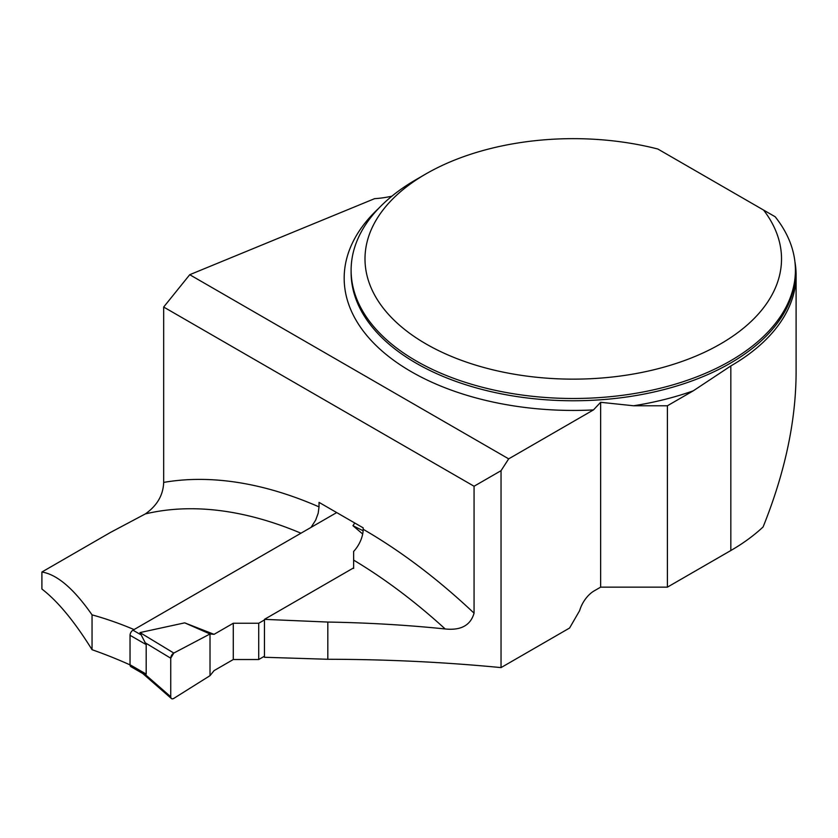 <?xml version="1.0" encoding="UTF-8"?>
<svg xmlns="http://www.w3.org/2000/svg" width="838" height="838" viewBox="0 0 838 838"><rect width="100%" height="100%" fill="white"/><g stroke="black" fill="none" stroke-linecap="round" stroke-linejoin="round"><path stroke-width="1.26" d="M391.88 196.186A69.418 40.077 180 0 1 374.586 198.669L189.734 274.707L163.672 307.043L163.672 482.405A517.528 298.799 60 0 1 319.027 506.875L319.027 502.371L363.168 527.856L363.168 529.27A22.217 12.821 120 0 1 353.636 551.446L353.636 567.86L264.452 619.355L264.452 657.275L327.815 659.276C386.507 659.338 444.245 662.114 501.04 667.603L569.578 628.029L579.645 610.609A22.217 12.821 120 0 1 594.205 590.863L600.637 587.145L667.404 587.145L730.83 550.524A222.845 128.654 0 0 0 763.104 526.934C784.829 472.967 795.828 421.703 796.1 373.12L796.1 274.969A222.845 128.654 0 0 0 794.916 261.739M667.404 587.145L667.404 405.77L693.256 390.833L730.83 365.944A222.845 128.654 0 0 0 796.1 274.969M41.9 572.019C57.12 574.47 73.828 588.747 92.044 614.862L92.044 649.712C74.53 621.492 57.822 601.275 41.9 589.03L41.9 572.019L110.407 532.465L145.32 513.924C157.094 505.66 163.211 495.153 163.672 482.405M92.044 649.712A645.962 372.952 60 0 1 130.037 664.88M600.637 587.145L600.637 402.303L633.58 405.77L667.404 405.77M363.168 529.27A517.528 298.799 60 0 1 474.067 613.175L474.067 486.25L501.04 470.684L508.687 458.857L593.451 409.918L600.637 402.303M501.04 470.684L501.04 667.603M763.575 210.066L775.181 216.77A222.143 128.256 180 0 1 795.409 270.234A222.143 128.256 180 0 1 573.255 398.49A222.143 128.256 180 0 1 351.112 270.234A222.143 128.256 180 0 1 416.172 179.552L425.997 173.875A208.264 120.243 0 0 0 409.122 332.906A208.264 120.243 0 0 0 680.446 361.995A208.264 120.243 0 0 0 763.575 210.066L657.84 149.017A208.264 120.243 0 0 0 425.997 173.875M264.452 619.355L327.815 622.058C367.568 622.728 406.692 625.022 445.177 628.961A495.321 285.978 -120 0 0 353.636 560.109M474.067 486.25L163.672 307.043M474.067 613.175C470.547 625.347 460.921 630.605 445.177 628.961M189.734 274.707L508.687 458.857M319.027 506.875L318.178 513.285L315.664 520.115L311.055 527.385M92.044 614.862A495.321 285.978 60 0 1 134.059 629.568M327.815 659.276L327.815 622.058M336.698 512.573L132.98 630.186A4.169 2.409 120 0 0 130.037 635.288L130.037 664.764A4.169 2.409 120 0 0 130.906 666.671L142.984 673.647L146.189 674.087L146.189 644.611L139.977 632.575L184.695 622.854L210.013 633.978L214.067 634.335L184.695 622.854M264.452 656.217L258.712 659.527L233.278 659.527L214.067 670.62L210.013 675.669L173.812 698.389A4.169 2.409 120 0 1 171.381 698.515A4.169 2.409 120 0 1 170.743 696.766L145.068 674.36M264.452 619.942L258.712 623.252L233.278 623.252L214.067 634.335M353.636 553.761L353.636 568.447M362.686 534.005L352.966 525.709L354.736 522.985M145.068 642.694L170.743 658.218A4.169 2.409 -60 0 1 173.812 653.053L139.977 632.575M173.812 653.053L210.013 633.978L210.013 675.669M352.966 525.709L363.116 530.758M258.712 623.252L258.712 659.527M233.278 623.252L233.278 659.527M170.743 658.218L170.743 696.766M210.013 633.978L173.812 653.053L170.743 658.218L170.743 696.766C170.942 698.766 171.968 699.301 173.812 698.389L210.013 675.669L210.013 633.978M730.83 550.524L730.83 365.944M351.112 270.234L351.112 272.507A222.143 128.256 0 0 0 573.255 400.763A222.143 128.256 0 0 0 795.409 272.507L795.409 270.234M693.256 390.833A229.088 132.268 180 0 1 633.58 405.77M593.451 409.918A229.088 132.268 180 0 1 378.168 347.498A229.088 132.268 180 0 1 378.619 208.411M300.957 533.209A495.321 285.978 -120 0 0 145.32 513.924M132.98 630.186L140.47 634.513M130.037 664.764L146.189 674.087M130.037 635.288L146.189 644.611M142.47 673.281L171.381 698.515"/></g></svg>
